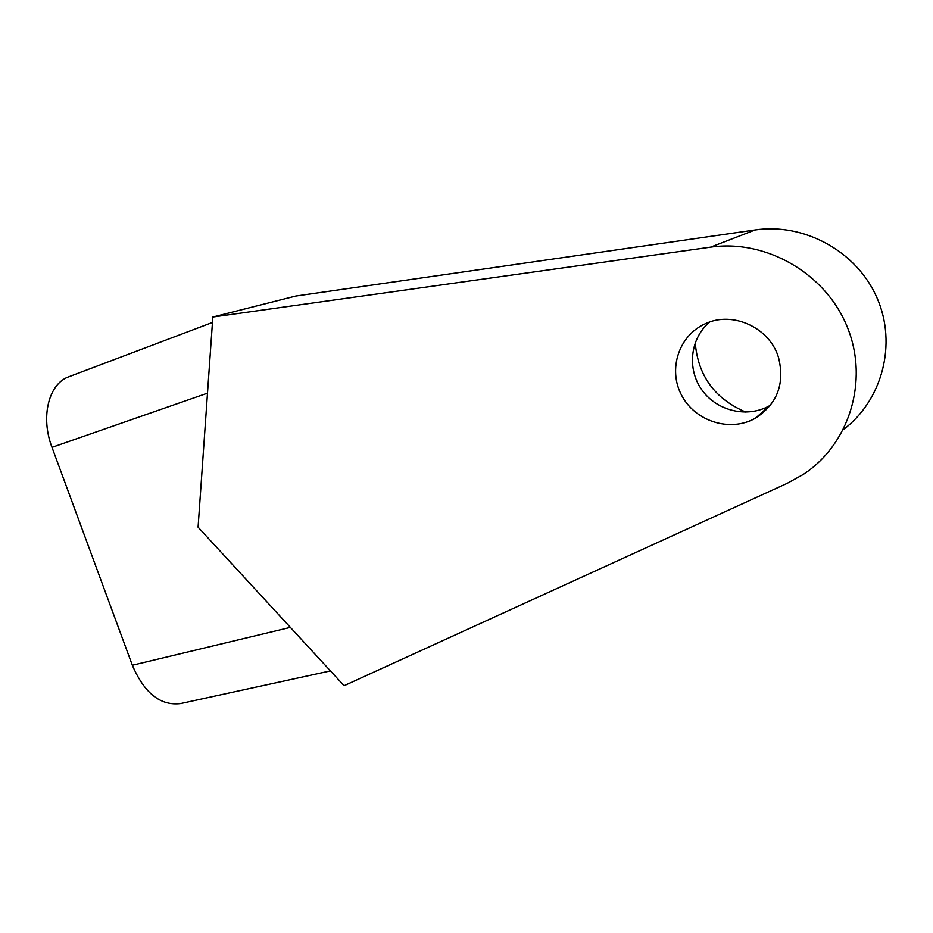 <?xml version="1.0" encoding="UTF-8"?>
<svg xmlns="http://www.w3.org/2000/svg" width="933" height="933" viewBox="0 0 933 933"><rect width="100%" height="100%" fill="white"/><g stroke="black" fill="none" stroke-linecap="round" stroke-linejoin="round"><path stroke-width="1.4" d="M709.71 322.037C690.128 338.329 686.828 368.967 701.873 389.889C716.696 410.963 747.228 418.427 769.55 405.727L770.541 405.155M695.225 342.679C697.966 375.754 714.865 398.916 745.945 412.164M758.354 415.617L759.299 415.791M212.456 322.456L69.019 376.687C48.854 383.428 40.201 416.678 51.991 447.35L132.334 665.252C144.393 693.277 160.511 706.048 180.687 703.54L330.434 670.897M198.088 527.168L344.079 685.708L787.09 483.387L803.045 474.57C848.867 444.959 869.358 381.375 847.397 327.296C825.775 273.101 765.608 239.011 710.514 247.163L212.841 317.022L198.088 527.168M212.841 317.022L295.819 296.029L755.124 229.961C803.873 222.66 856.587 251.082 876.903 297.604C897.441 344.032 882.186 400.42 843.397 429.588M778.53 357.526C784.98 383.731 777.294 403.954 755.438 418.194C730.119 432.632 695.073 421.343 681.626 395.3C667.725 369.503 678.746 335.215 705.57 323.634C732.662 310.794 769.69 327.53 778.53 357.526M51.991 447.35L207.488 393.155M290.361 627.384L132.334 665.252M710.514 247.163L755.124 229.961M755.438 418.194L769.55 405.727"/></g></svg>
